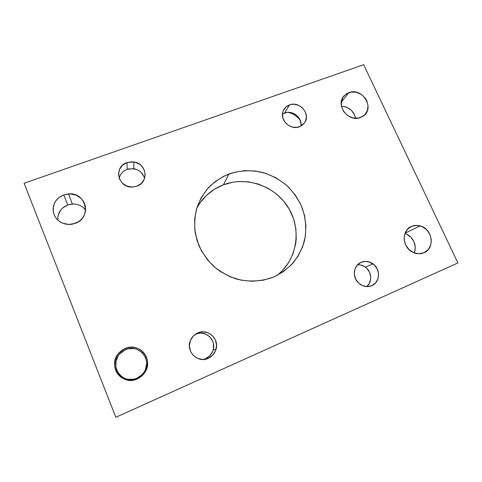 <?xml version="1.0" encoding="UTF-8"?>
<svg xmlns="http://www.w3.org/2000/svg" width="482" height="482" viewBox="0 0 482 482"><rect width="100%" height="100%" fill="white"/><g stroke="black" fill="none" stroke-linecap="round" stroke-linejoin="round"><path stroke-width="0.72" d="M228.836 174.014C240.464 170.092 253.026 169.809 264.998 173.134C272.8 175.978 279.946 180.015 286.435 185.239C292.405 191.047 297.261 197.65 301.015 205.049C305.745 216.526 306.95 229.016 304.407 241.012C302.045 248.845 298.388 256.02 293.418 262.545C287.778 268.522 281.217 273.336 273.722 276.981L263.268 280.205L252.267 281.283L241.151 280.156L230.372 276.861L220.376 271.505L215.803 268.125L207.742 260.123L201.398 250.754L197.018 240.41L194.77 229.51L194.728 218.503L196.873 207.826L201.09 197.903L207.188 189.107L214.906 181.762L223.937 176.129L233.921 172.393L244.476 170.67L255.213 171.008L265.739 173.369L275.674 177.665L284.663 183.726L288.706 187.353L295.689 195.638L301.015 205.049L304.473 215.249L305.931 225.871L305.311 236.529L302.612 246.832L297.918 256.388L291.369 264.817L283.205 271.782L273.722 276.981C262.009 281.488 249.019 282.223 236.463 279.006C228.263 276.168 220.756 272.017 213.948 266.546C207.718 260.431 202.717 253.472 198.946 245.681L195.318 233.439C194.27 224.986 194.716 216.695 196.65 208.567C199.403 200.729 203.428 193.674 208.712 187.402C214.617 181.726 221.322 177.262 228.836 174.014L223.449 184.775L228.836 174.014M277.03 275.451C297.123 259.834 301.865 229.914 288.664 208.158C275.65 186.287 246.989 175.834 223.449 184.775L233.216 182.148L238.253 181.563L248.411 181.853L258.37 184.064L267.769 188.107L276.27 193.83L283.573 201.024L289.405 209.435L293.556 218.756L295.864 228.661L296.231 238.783L295.677 243.814L293.092 253.568L288.616 262.612L282.398 270.595L278.704 274.083M369.953 262.148L371.309 263.365M300.172 120.181C297.135 116.084 293.14 113.475 288.188 112.342L292.038 113.589L295.177 115.325L297.954 117.596L300.172 120.181M411.616 226.359C414.303 225.251 417.117 225.088 420.063 225.865C432.474 228.631 435.463 248.32 423.985 252.713L418.858 253.755L413.55 252.61L408.887 249.465L405.579 244.79L404.151 239.319L404.808 233.891L407.435 229.348L411.616 226.359L416.725 225.383L421.973 226.54L426.582 229.661L429.86 234.27L431.318 239.687L430.721 245.091L428.149 249.67L423.985 252.713C420.485 254.177 416.876 254.086 413.164 252.441C402.096 247.856 401.151 230.179 411.616 226.359L410.236 227.058L411.616 226.359M406.392 234.113L410.76 237.06L413.851 241.428L415.207 246.561L415.153 249.176L414.165 252.863C417.539 245.693 412.706 235.68 404.916 233.571M348.848 92.598C362.446 86.965 375.52 108.673 362.994 116.246L358.048 118.138L352.788 117.891L347.799 115.674L343.865 111.824L341.581 106.938L341.31 101.768L343.076 97.117L346.588 93.689L351.318 91.99L356.541 92.273L361.47 94.484L365.362 98.286L366.736 100.618L368.061 105.691L367.356 110.685L364.717 114.83L360.53 117.5C348.317 122.777 334.87 104.654 344.238 95.629L348.848 92.598L341.25 102.232L348.848 92.598M355.571 118.277C353.752 110.872 349.04 106.884 341.437 106.299L344.793 106.679L347.209 107.504L351.474 110.408L354.451 114.583L355.571 118.277M144.955 372.231L144.178 371.941L141.997 374.713L136.924 378.225L137.237 378.918C122.012 386.522 107.022 365.669 118.693 353.252L125.097 348.522C139.147 341.756 153.879 359.283 144.955 372.231C143.046 375.231 140.473 377.46 137.237 378.918L136.924 378.225C139.967 376.858 142.383 374.761 144.178 371.941C152.571 359.777 138.72 343.292 125.519 349.661L125.097 348.522L128.2 347.54L131.411 347.173L134.611 347.438L137.665 348.323L140.479 349.793L142.925 351.794L144.931 354.252L146.407 357.066L147.299 360.138L147.582 363.35L147.233 366.579L146.263 369.706L144.714 372.61L142.636 375.177L140.111 377.31L137.237 378.918L134.123 379.949L130.881 380.346L127.646 380.105L124.549 379.226L121.699 377.743L119.211 375.713L117.192 373.225L115.71 370.363L114.83 367.248L114.577 364L114.963 360.747L115.975 357.614L117.566 354.722L119.675 352.185L122.217 350.089L125.097 348.522L125.519 349.661L128.435 348.733L134.454 348.637L137.334 349.468L142.274 352.734L145.546 357.686L146.383 360.578L146.649 363.597L145.407 369.574M63.745 194.873L68.595 193.885C86.248 192.077 92.128 217.858 75.132 223.395L68.854 224.467L62.642 223.184L59.87 221.708L57.46 219.744L55.52 217.37L54.111 214.677L53.303 211.767L53.11 208.76L53.556 205.772L54.605 202.922L56.219 200.313L58.34 198.048L63.745 194.873L69.98 193.866L76.114 195.168L81.229 198.572L83.151 200.91L84.555 203.567L85.38 206.441L85.597 209.417L85.194 212.387L84.181 215.237L82.603 217.858L80.512 220.147L77.994 222.015L72.782 224.076C64.696 225.877 55.972 221.081 53.731 213.58C52.032 204.964 55.37 198.729 63.745 194.873L67.733 204.946L63.745 194.873M85.567 209.989C82.259 205.838 77.837 203.844 72.294 204.007L67.733 204.946L73.601 203.982M126.989 162.591L133.888 161.976C146.823 163.44 149.203 182.304 136.81 186.227L132.496 187.058C117.927 188.173 113.216 166.724 126.989 162.591L127.158 169.315L126.989 162.591L132.098 161.801L134.689 162.127L139.437 164.151L141.425 165.772L144.239 169.929L145.184 174.773L144.112 179.569L141.178 183.594L136.81 186.227L131.676 187.064L126.561 185.956L122.253 183.082L119.422 178.87L118.5 173.984L119.62 169.176L122.609 165.175L126.989 162.591M144.51 178.575C143.088 173.201 139.527 169.911 133.827 168.706L127.158 169.315C122.892 170.983 120.235 173.966 119.187 178.262M289.501 104.895C299.665 100.714 311.107 114.282 304.588 122.832L299.467 126.778C290.845 130.387 279.988 120.747 282.832 112.011C283.868 108.564 286.091 106.197 289.501 104.895L284.645 112.993L289.501 104.895L291.718 104.347L294.044 104.245L298.635 105.347L302.594 108.034L305.323 111.902L306.407 116.367L305.684 120.765L304.666 122.723L301.497 125.79L297.243 127.344L292.55 127.14L288.146 125.2L284.705 121.826L282.765 117.536L282.615 112.987L283.223 110.842L285.699 107.209L289.501 104.895M300.931 126.121C302.515 117.849 292.538 109.806 284.645 112.993L282.482 114.053M197.759 332.942C207.688 328.14 219.497 338.792 215.996 349.402C214.725 353.523 212.164 356.493 208.302 358.319L205.694 358.632C209.429 356.867 211.911 353.993 213.14 350.016C216.496 339.864 205.326 329.598 195.74 334.02L200.524 333.044L205.525 333.99L209.772 336.804L212.628 341.069L213.393 343.546L213.442 348.739L212.725 351.251L209.929 355.644L205.694 358.632L208.302 358.319C197.493 363.759 185.046 350.661 190.703 339.84C192.234 336.659 194.583 334.357 197.759 332.942L195.945 333.893L200.295 332.128L202.928 331.833L208.103 332.815L212.496 335.731L215.454 340.141L216.532 345.389L215.562 350.685L212.676 355.228L208.302 358.319L203.103 359.476L197.873 358.512L193.427 355.571L190.45 351.107L189.396 345.805L190.426 340.491L193.366 335.972L197.759 332.942M361.163 262.274L365.742 261.352L370.423 262.341L374.496 265.082L377.358 269.167L378.575 273.981L377.954 278.807L375.58 282.91L371.815 285.657L367.212 286.627L362.488 285.651L358.367 282.886L355.493 278.753L354.294 273.89L354.963 269.052L357.379 264.973L361.163 262.274C365.266 260.672 369.224 261.196 373.056 263.847C380.822 269.137 380.135 282.35 371.815 285.657L369.929 286.302L371.815 285.657C366.796 287.561 362.205 286.531 358.048 282.56C351.914 276.481 353.71 265.166 361.163 262.274L360.717 262.479M366.772 286.615C372.556 281.976 371.785 271.571 365.398 267.136C363.012 265.413 360.409 264.618 357.59 264.745L360.614 264.973L364.934 266.811L366.796 268.329L369.561 272.288L370.73 276.957L370.646 279.337L369.158 283.747L366.772 286.615M203.073 359.476L205.694 358.632L203.073 359.476M363.669 64.702L24.1 183.256L115.831 417.298L457.9 262.943L363.669 64.702L24.1 183.256L115.831 417.298L457.9 262.943L363.669 64.702M197.192 207.477L199.867 203.151L206.441 195.457L214.406 189.257L223.449 184.775C211.688 189.348 202.771 197.216 196.704 208.381M120.422 353.101L125.519 349.661L119.5 354.107C108.54 365.778 122.621 385.359 136.924 378.225L133.996 379.189L127.917 379.334L125.001 378.509L122.326 377.117L119.994 375.213L118.096 372.869L116.704 370.188L115.873 367.26L115.999 361.157L118.439 355.493M57.756 218.093L58.165 215.267L60.666 210.104L62.654 207.959L67.733 204.946C60.859 207.911 57.557 212.96 57.822 220.093M124.904 170.375L122.922 171.827M143.841 176.4L141.118 172.375L139.196 170.809L136.996 169.616L132.098 168.543M129.586 168.7L127.158 169.315M301.039 124.103L299.991 119.765L298.846 117.777L295.544 114.541L291.321 112.674L289.055 112.348L286.802 112.457L282.675 113.933M420.063 225.865L405.037 233.252M68.595 193.885L72.294 204.007M133.888 161.976L133.827 168.706M215.996 349.402L213.14 350.016M373.056 263.847L365.398 267.136M118.693 353.252L119.5 354.107"/></g></svg>
